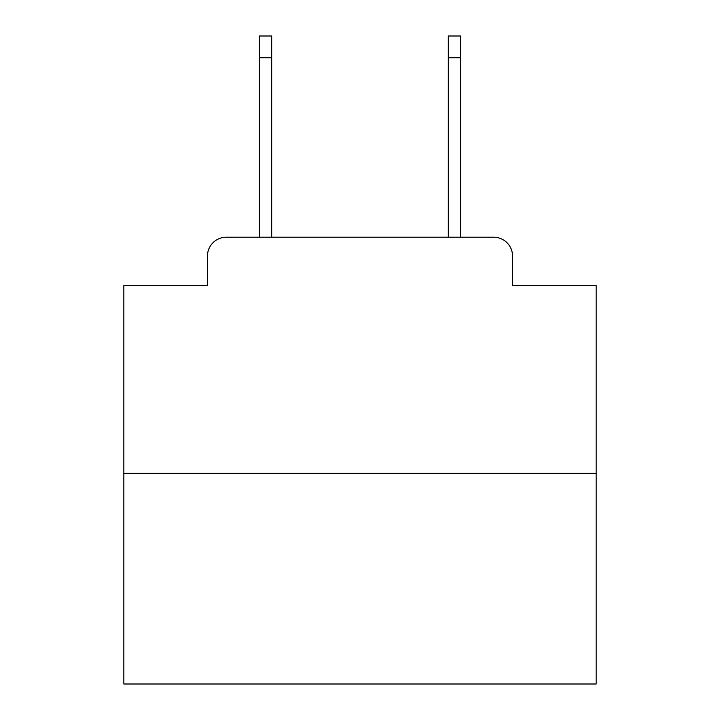<?xml version="1.0" encoding="UTF-8"?>
<svg xmlns="http://www.w3.org/2000/svg" width="720" height="720" viewBox="0 0 720 720"><rect width="100%" height="100%" fill="white"/><g stroke="black" fill="none" stroke-linecap="round" stroke-linejoin="round"><path stroke-width="1.08" d="M207.45 256.095L207.45 285.372L207.45 256.095A18.891 18.891 0 0 1 226.341 237.204L259.398 237.204L259.398 36L271.683 36L271.683 237.204L448.317 237.204L448.317 36L460.602 36L460.602 237.204L493.659 237.204L226.341 237.204M596.151 473.355L123.849 473.355L123.849 684L596.151 684L596.151 285.372L512.55 285.372L512.55 256.095A18.891 18.891 0 0 0 493.659 237.204M123.849 473.355L123.849 285.372L207.45 285.372M512.55 285.372L512.55 256.095M259.398 57.726L271.683 57.726M460.602 57.726L448.317 57.726"/></g></svg>
